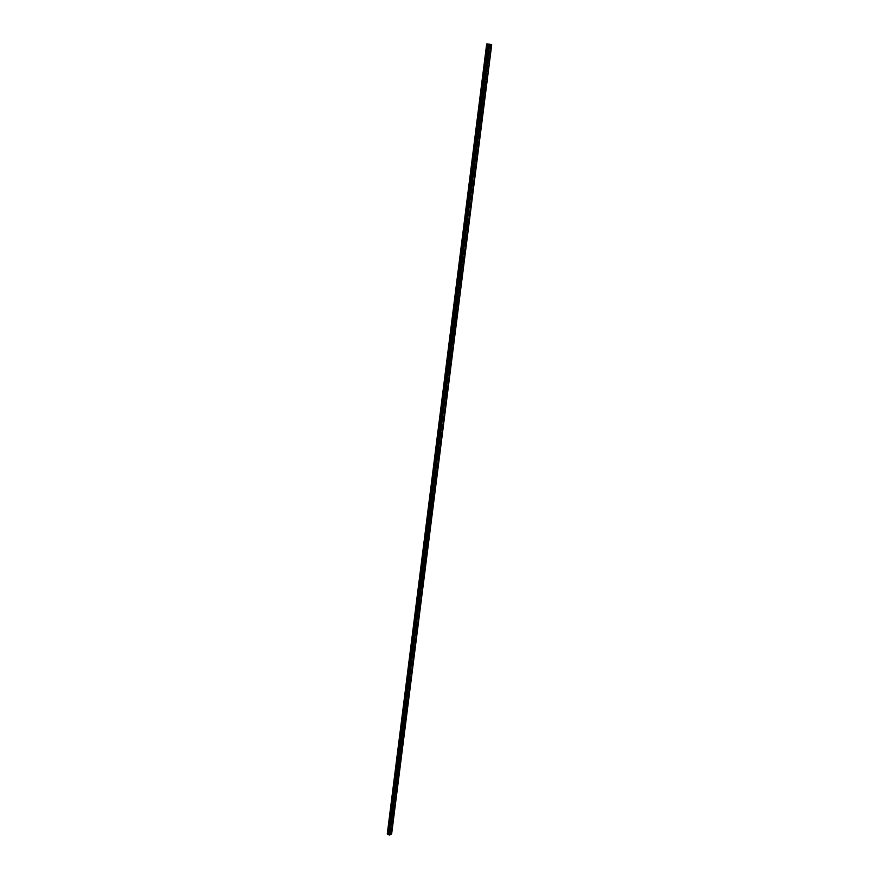 <?xml version="1.0" encoding="UTF-8"?>
<svg xmlns="http://www.w3.org/2000/svg" width="879" height="879" viewBox="0 0 879 879"><rect width="100%" height="100%" fill="white"/><g stroke="black" fill="none" stroke-linecap="round" stroke-linejoin="round"><path stroke-width="0.66" stroke-dasharray="4.39 3.3" d="M387.287 833.918L388.936 831.127L388.188 831.776L483.538 74.836L487.109 46.543L487.812 47.125L487.757 45.994L487.109 46.543L487.405 44.17L491.713 44.741L391.649 833.819L491.68 44.741M488.438 46.631L488.603 47.378L488.988 46.082L488.438 46.631M490.108 47.873L489.845 46.675M485.318 60.728L486.021 61.299L485.966 60.179L485.318 60.728M486.647 60.827L486.812 61.563L487.362 61.014L487.197 60.266L486.647 60.827M488.306 62.057L488.043 60.882M483.538 74.836L484.252 75.385L484.197 74.286L483.538 74.836M484.867 74.935L485.021 75.671L485.417 74.385L484.867 74.935M486.516 76.165L486.252 75.023M481.78 88.867L482.483 89.405L482.428 88.318L481.78 88.867M483.087 88.977L483.252 89.691L483.648 88.427L483.087 88.977M484.725 90.207L484.483 89.076M480.022 102.821L480.725 103.348L480.67 102.272L480.022 102.821M481.329 102.942L481.483 103.645L482.044 103.085L481.89 102.382L481.329 102.942M482.956 104.172L482.714 103.052M478.264 116.698L478.967 117.215L478.923 116.149L478.264 116.698M479.571 116.83L479.725 117.522L480.297 116.962L480.143 116.27L479.571 116.83M481.198 118.05L480.956 116.951M476.528 130.51L477.231 131.004L477.187 129.949L476.528 130.51M477.835 130.641L477.978 131.334L478.55 130.762L478.396 130.081L477.835 130.641M479.44 131.861L479.198 130.784M474.803 144.233L475.506 144.727L475.462 143.684L474.803 144.233M476.099 144.387L476.242 145.057L476.671 143.826L476.099 144.387M477.693 145.606L477.462 144.541M473.078 157.89L473.781 158.374L473.748 157.341L473.078 157.89M474.374 158.055L474.517 158.714L475.089 158.154L474.946 157.484L474.374 158.055M475.957 159.264L475.726 158.22M471.364 171.482L472.067 171.943L472.034 170.922L471.364 171.482M472.66 171.647L472.792 172.295L473.374 171.735L473.232 171.075L472.66 171.647M474.231 172.855L474.012 171.823M469.661 184.997L470.364 185.447L470.331 184.436L469.661 184.997M470.946 185.172L471.089 185.81L471.529 184.601L470.946 185.172M472.517 186.381L472.298 185.359M467.969 198.434L468.672 198.874L468.639 197.874L467.969 198.434M469.254 198.621L469.825 198.05L469.254 198.621M470.803 199.83L471.507 197.918M466.288 211.806L466.991 212.235L466.958 211.246L466.288 211.806M467.562 211.993L468.144 211.421L467.562 211.993M469.111 213.201L468.903 212.224M464.617 225.101L465.31 225.518L465.288 224.541L464.617 225.101M465.881 225.31L466.463 224.727L465.881 225.31M467.419 226.507L468.144 224.628M462.947 238.33L463.651 238.736L463.629 237.769L462.947 238.33M464.211 238.55L464.793 237.967L464.211 238.55M465.738 239.747L465.54 238.791M461.288 251.493L461.991 251.888L461.969 250.933L461.288 251.493M462.552 251.713L463.134 251.13L462.552 251.713M464.068 252.91L463.87 251.976M459.64 264.59L460.332 264.964L460.321 264.019L459.64 264.59M460.893 264.81L461.486 264.227L460.893 264.81M462.409 266.007L462.211 265.084M458.003 277.61L458.695 277.984L458.684 277.05L458.003 277.61M459.245 277.841L459.838 277.259L459.245 277.841M460.75 279.039L460.563 278.138M456.366 290.564L457.069 290.927L457.047 290.004L456.366 290.564M457.618 290.806L458.212 290.224L457.618 290.806M459.102 292.004L458.915 291.114M454.74 303.453L455.443 303.804L455.432 302.881L454.74 303.453M455.981 303.705L456.586 303.112L455.981 303.705M457.465 304.903L457.289 304.013M453.124 316.275L453.828 316.616L453.817 315.704L453.124 316.275M454.366 316.539L454.959 315.946L454.366 316.539M455.838 317.726L455.663 316.858M451.52 329.032L452.213 329.361L452.213 328.46L451.52 329.032M452.751 329.295L453.355 328.702L452.751 329.295M454.223 330.493L454.992 328.691M449.927 341.722L450.619 342.03L450.608 341.151L449.927 341.722M451.147 341.997L451.751 341.404L451.147 341.997M452.608 343.184L452.443 342.349M448.334 354.347L449.026 354.655L449.026 353.776L448.334 354.347M449.554 354.633L450.158 354.028L449.554 354.633M451.004 355.819L451.795 354.039M446.752 366.906L447.444 367.202L447.444 366.334L446.752 366.906M447.971 367.202L448.576 366.598L447.971 367.202M449.411 368.389L449.246 367.576M445.17 379.409L445.873 379.684L445.873 378.827L445.17 379.409M446.389 379.706L447.004 379.102L446.389 379.706M447.829 380.893L447.664 380.091M443.609 391.836L444.302 392.111L444.302 391.254L443.609 391.836M444.818 392.144L445.433 391.54L444.818 392.144M446.246 393.331L446.092 392.539M442.049 404.208L442.741 404.461L442.752 403.626L442.049 404.208M443.258 404.516L443.873 403.911L443.258 404.516M444.675 405.702L444.521 404.922M440.5 416.514L441.192 416.767L441.203 415.932L440.5 416.514M441.708 416.833L442.313 416.217L441.708 416.833M443.115 418.019L442.961 417.25M438.962 428.765L439.654 428.996L439.654 428.172L438.962 428.765M440.159 429.084L440.775 428.469L440.159 429.084M441.566 430.27L441.412 429.512M437.423 440.939L438.116 441.17L438.127 440.346L437.423 440.939M438.621 441.269L439.236 440.654L438.621 441.269M440.016 442.456L439.874 441.719M435.896 453.07L436.588 453.278L436.599 452.465L435.896 453.07M437.094 453.399L437.709 452.784L437.094 453.399M438.478 454.586L438.335 453.85M434.38 465.123L435.072 465.332L435.083 464.53L434.38 465.123M435.566 465.463L436.182 464.848L435.566 465.463M436.94 466.661L436.808 465.936M432.864 477.121L433.556 477.319L433.567 476.528L432.864 477.121M434.05 477.473L434.666 476.847L434.05 477.473M435.424 478.659L435.281 477.956M431.358 489.065L432.05 489.251L432.061 488.46L431.358 489.065M432.545 489.427L433.16 488.79L432.545 489.427M433.907 490.614L433.776 489.911M429.864 500.953L430.556 501.129L430.567 500.349L429.864 500.953M431.04 501.316L431.666 500.678L431.04 501.316M432.391 502.502L432.27 501.81M428.37 512.765L429.062 512.94L429.084 512.16L428.37 512.765M429.545 513.138L430.172 512.501L429.545 513.138M430.897 514.325L430.765 513.644M426.897 524.532L427.579 524.686L427.601 523.928L426.897 524.532M428.062 524.906L428.688 524.269L428.062 524.906M429.402 526.092L429.282 525.422M425.414 536.234L426.106 536.388L426.128 535.63L425.414 536.234M426.59 536.619L427.205 535.981L426.59 536.619M427.919 537.805L427.798 537.146M423.953 547.881L424.634 548.024L424.656 547.276L423.953 547.881M425.117 548.276L425.744 547.628L425.117 548.276M426.436 549.463L426.315 548.815M422.491 559.473L423.206 558.857L422.491 559.473M423.645 559.868L424.282 559.22L423.645 559.868M424.975 561.066L424.854 560.417M421.041 571.009L421.744 570.394L421.041 571.009M422.195 571.405L422.821 570.757L422.195 571.405M423.502 572.603L423.392 571.965M419.591 582.491L420.305 581.865L419.591 582.491M420.744 582.898L421.371 582.239L420.744 582.898M422.052 584.085L421.942 583.458M418.151 593.907L418.865 593.281L418.151 593.907M419.305 594.314L419.931 593.666L419.305 594.314M420.601 595.512L420.492 594.896M416.723 605.268L417.437 604.642L416.723 605.268M417.866 605.686L418.492 605.038L417.866 605.686M419.162 606.884L419.052 606.279M415.295 616.586L416.009 615.948L415.295 616.586M416.437 617.003L417.075 616.344L416.437 617.003M417.723 618.201L417.613 617.607M413.877 627.837L414.591 627.21L413.877 627.837M415.02 628.265L415.646 627.606L415.02 628.265M416.294 629.463L416.196 628.87M412.471 639.033L413.185 638.407L412.471 639.033M413.602 639.472L414.24 638.813L413.602 639.472M414.877 640.67L414.778 640.088M411.064 650.185L411.779 649.548L411.064 650.185M412.196 650.625L412.833 649.955L412.196 650.625M413.46 651.822L413.361 651.251M409.669 661.283L410.383 660.634L409.669 661.283M410.79 661.722L411.427 661.052L410.79 661.722M412.053 662.92L411.954 662.359M408.274 672.314L408.988 671.677L408.274 672.314M409.394 672.765L410.032 672.094L409.394 672.765M410.658 673.973L410.559 673.413M406.889 683.302L407.603 682.664L406.889 683.302M408.01 683.763L408.647 683.082L408.01 683.763M409.262 684.961L409.164 684.411M405.516 694.234L406.23 693.597L405.516 694.234M406.625 694.707L407.263 694.025L406.625 694.707M404.142 705.123L404.856 704.475L404.142 705.123M405.252 705.595L405.889 704.903L405.252 705.595M402.78 715.956L403.494 715.297L402.78 715.956M403.89 716.429L404.527 715.737L403.89 716.429M401.417 726.735L402.142 726.076L401.417 726.735M402.527 727.208L403.164 726.515L402.527 727.208M400.066 737.459L400.791 736.8L400.066 737.459M401.176 737.942L401.813 737.25L401.176 737.942M398.725 748.139L399.44 747.48L398.725 748.139M399.824 748.622L400.461 747.93L399.824 748.622M397.385 758.764L398.11 758.105L397.385 758.764M398.484 759.258L399.121 758.555L398.484 759.258M396.055 769.345L396.77 768.675L396.055 769.345M397.143 769.839L397.78 769.136L397.143 769.839M394.726 779.871L395.451 779.201L394.726 779.871M395.814 780.376L396.462 779.673L395.814 780.376M393.407 790.342L394.122 789.672L393.407 790.342M394.495 790.858L395.132 790.144L394.495 790.858M392.089 800.78L392.814 800.099L392.089 800.78M393.177 801.296L393.814 800.582L393.177 801.296M390.781 811.152L391.507 810.482L390.781 811.152M391.869 811.68L392.506 810.965L391.869 811.68M389.485 821.491L390.199 820.81L389.485 821.491M390.562 822.019L391.199 821.294L390.562 822.019M387.969 833.479L388.287 832.061L389.309 832.589L389.902 831.578L389.309 832.589M389.056 832.435L390.078 831.292L389.056 832.435M390.221 833.006L391.243 831.864L390.221 833.006M390.353 822.14L391.375 820.997L390.353 822.14M391.529 822.711L392.539 821.568L391.529 822.711M391.66 811.8L392.682 810.669L391.66 811.8M392.836 812.361L393.847 811.229L392.836 812.361M392.979 801.406L393.99 800.286L392.979 801.406M394.144 801.967L395.165 800.846L394.144 801.967M394.286 790.979L395.308 789.858L394.286 790.979M395.473 791.529L396.484 790.408L395.473 791.529M395.616 780.486L396.627 779.376L395.616 780.486M396.792 781.035L397.813 779.915L396.792 781.035M396.945 769.96L397.956 768.839L396.945 769.96M398.132 770.498L399.143 769.389L398.132 770.498M398.275 759.368L399.297 758.258L398.275 759.368M399.473 759.906L400.483 758.797L399.473 759.906M399.615 748.732L400.637 747.633L399.615 748.732M400.813 749.271L401.824 748.161L400.813 749.271M400.967 738.052L401.978 736.954L400.967 738.052M402.164 738.58L403.175 737.481L402.164 738.58M402.329 727.318L403.34 726.219L402.329 727.318M403.527 727.834L404.538 726.746L403.527 727.834M403.681 716.528L404.692 715.44L403.681 716.528M404.889 717.044L405.9 715.956L404.889 717.044M405.054 705.694L406.065 704.606L405.054 705.694M406.263 706.2L407.274 705.112L406.263 706.2M406.428 694.806L407.438 693.718L406.428 694.806M407.636 695.3L408.647 694.223L407.636 695.3M407.812 683.862L408.812 682.785L407.812 683.862M409.021 684.356L410.032 683.28L409.021 684.356M409.196 672.864L410.207 671.798L409.196 672.864M410.416 673.358L411.416 672.281L410.416 673.358M410.592 661.821L411.592 660.755L410.592 661.821M411.811 662.305L412.822 661.239L411.811 662.305M411.987 650.713L412.998 649.658L411.987 650.713M413.218 651.196L414.218 650.13L413.218 651.196M413.394 639.56L414.405 638.506L413.394 639.56M414.624 640.033L415.635 638.978L414.624 640.033M414.811 628.353L415.811 627.298L414.811 628.353M416.042 628.815L417.053 627.771L416.042 628.815M416.228 617.091L417.239 616.047L416.228 617.091M417.47 617.552L418.47 616.509L417.47 617.552M417.657 605.774L418.657 604.73L417.657 605.774M418.898 606.224L419.898 605.181L418.898 606.224M419.096 594.402L420.096 593.358L419.096 594.402M420.338 594.841L421.338 593.808L420.338 594.841M420.536 582.964L421.535 581.942L420.536 582.964M421.788 583.403L422.788 582.381L421.788 583.403M421.986 571.482L422.986 570.46L421.986 571.482M423.238 571.921L424.238 570.889L423.238 571.921M423.447 559.945L424.436 558.923L423.447 559.945M424.7 560.362L425.7 559.341L424.7 560.362M424.909 548.342L425.897 547.32L424.909 548.342M426.172 548.76L427.161 547.749L426.172 548.76M426.381 536.684L427.37 535.674L426.381 536.684M427.644 537.102L428.633 536.091L427.644 537.102M427.853 524.972L427.985 525.642L428.974 524.631L428.842 523.961L427.853 524.972M429.128 525.378L429.249 526.049L430.238 525.038L430.117 524.367L429.128 525.378M429.348 513.193L429.468 513.874L430.457 512.875L430.325 512.193L429.348 513.193M430.622 513.6L430.743 514.281L431.732 513.281L431.6 512.6L430.622 513.6M430.831 501.371L430.963 502.063L431.82 500.371L430.831 501.371M432.116 501.755L432.248 502.447L433.094 500.766L432.116 501.755M432.336 489.471L432.468 490.174L433.457 489.185L433.314 488.482L432.336 489.471M433.622 489.867L433.754 490.57L434.6 488.867L433.622 489.867M433.841 477.528L433.984 478.242L434.83 476.539L433.841 477.528M435.127 477.901L435.27 478.615L436.116 476.912L435.127 477.901M435.358 465.518L435.501 466.244L436.478 465.255L436.336 464.53L435.358 465.518M436.654 465.892L436.786 466.617L437.764 465.628L437.632 464.903L436.654 465.892M436.885 453.443L437.028 454.179L437.863 452.465L436.885 453.443M438.181 453.817L438.324 454.542L439.159 452.828L438.181 453.817M438.412 441.313L438.555 442.06L439.533 441.082L439.39 440.335L438.412 441.313M439.709 441.676L439.863 442.423L440.687 440.698L439.709 441.676M439.95 429.128L440.104 429.875L440.928 428.15L439.95 429.128M441.258 429.468L441.401 430.227L442.379 429.26L442.225 428.502L441.258 429.468M441.5 416.866L441.654 417.635L442.467 415.899L441.5 416.866M442.807 417.206L442.961 417.975L443.774 416.239L442.807 417.206M443.049 404.549L443.203 405.329L444.016 403.593L443.049 404.549M444.367 404.889L444.521 405.669L445.334 403.922L444.367 404.889M444.62 392.177L444.774 392.968L445.741 392.001L445.576 391.21L444.62 392.177M445.928 392.495L446.092 393.287L446.895 391.54L445.928 392.495M446.18 379.728L446.345 380.53L447.147 378.772L446.18 379.728M447.51 380.047L447.664 380.849L448.631 379.893L448.466 379.091L447.51 380.047M447.763 367.224L447.927 368.037L448.883 367.092L448.719 366.268L447.763 367.224M449.092 367.532L449.257 368.345L450.213 367.4L450.048 366.576L449.092 367.532M449.345 354.655L449.521 355.479L450.477 354.534L450.312 353.699L449.345 354.655M450.685 354.951L450.85 355.786L451.641 354.006L450.685 354.951M450.949 342.019L451.114 342.854L452.07 341.909L451.894 341.074L450.949 342.019M452.278 342.316L452.454 343.151L453.234 341.371L452.278 342.316M452.542 329.317L452.718 330.174L453.674 329.229L453.498 328.372L452.542 329.317M453.883 329.603L454.058 330.46L454.839 328.658L453.883 329.603M454.157 316.55L454.333 317.418L455.289 316.484L455.102 315.616L454.157 316.55M455.498 316.825L455.685 317.693L456.454 315.891L455.498 316.825M455.772 303.716L455.959 304.595L456.717 302.783L455.772 303.716M457.124 303.991L457.311 304.87L458.256 303.936L458.069 303.057L457.124 303.991M457.41 290.817L457.596 291.707L458.53 290.784L458.344 289.883L457.41 290.817M458.761 291.081L458.948 291.971L459.882 291.048L459.706 290.147L458.761 291.081M459.047 277.852L459.234 278.753L460.167 277.83L459.981 276.918L459.047 277.852M460.398 278.105L460.585 279.017L461.53 278.083L461.343 277.171L460.398 278.105M460.684 264.81L460.882 265.733L461.816 264.821L461.618 263.887L460.684 264.81M462.046 265.062L462.244 265.985L463.178 265.062L462.98 264.139L462.046 265.062M462.343 251.713L462.541 252.647L463.475 251.735L463.277 250.79L462.343 251.713M463.705 251.943L463.903 252.888L464.639 251.031L463.705 251.943M464.002 238.539L464.2 239.495L464.936 237.627L464.002 238.539M465.376 238.769L465.573 239.714L466.507 238.802L466.299 237.846L465.376 238.769M465.672 225.299L465.881 226.266L466.595 224.387L465.672 225.299M467.046 225.518L467.254 226.485L467.98 224.606L467.046 225.518M467.353 211.982L467.562 212.971L468.276 211.081L467.353 211.982M468.738 212.191L468.946 213.179L469.661 211.29L468.738 212.191M469.045 198.599L469.254 199.599L470.177 198.698L469.957 197.698L469.045 198.599M470.43 198.808L470.639 199.797L471.562 198.896L471.342 197.896L470.43 198.808M470.737 185.15L470.957 186.161L471.869 185.26L471.649 184.249L470.737 185.15M472.133 185.337L472.353 186.359L473.265 185.458L473.045 184.436L472.133 185.337M472.441 171.625L472.671 172.658L473.583 171.757L473.352 170.724L472.441 171.625M473.847 171.801L474.067 172.833L474.979 171.932L474.748 170.911L473.847 171.801M474.166 158.022L474.385 159.077L475.297 158.176L475.067 157.132L474.166 158.022M475.561 158.198L475.792 159.242L476.693 158.352L476.473 157.297L475.561 158.198M475.891 144.354L476.121 145.42L477.022 144.53L476.792 143.464L475.891 144.354M477.297 144.519L477.528 145.584L478.429 144.694L478.198 143.629L477.297 144.519M477.627 130.608L477.857 131.696L478.758 130.806L478.517 129.718L477.627 130.608M479.033 130.762L479.275 131.85L480.165 130.96L479.934 129.872L479.033 130.762M479.363 116.797L479.604 117.896L480.505 117.006L480.264 115.907L479.363 116.797M480.78 116.94L481.022 118.039L481.923 117.149L481.681 116.05L480.78 116.94M481.121 102.898L481.362 104.019L482.252 103.129L482.011 102.019L481.121 102.898M482.538 103.041L482.791 104.151L483.681 103.272L483.428 102.151L482.538 103.041M482.879 88.933L483.131 90.065L484.021 89.186L483.769 88.054L482.879 88.933M484.307 89.054L484.56 90.196L485.45 89.306L485.197 88.175L484.307 89.054M484.648 74.891L484.911 76.044L485.79 75.165L485.538 74.012L484.648 74.891M486.087 75.001L486.34 76.154L487.219 75.275L486.966 74.122L486.087 75.001M486.439 60.772L486.702 61.937L487.57 61.058L487.307 59.893L486.439 60.772M487.878 60.871L488.131 62.046L489.01 61.167L488.746 59.992L487.878 60.871M488.23 46.576L488.493 47.763L489.361 46.884L489.098 45.697L488.23 46.576M489.669 46.664L489.933 47.851L490.812 46.983L490.537 45.796L489.669 46.664M388.111 833.49L390.133 832.874L489.801 44.664M391.627 833.797L390.133 832.874M486.68 43.972L487.405 44.17M491.57 44.763L391.551 833.611L491.57 44.774M490.746 44.686L390.891 833.424L490.746 44.686M388.936 831.127L390.155 821.425M388.661 833.05L488.131 44.379M388.683 833.127L388.859 831.699M388.353 831.49L389.584 821.777M390.232 820.854L391.463 811.097M389.65 821.206L390.88 811.449M391.529 810.526L392.77 800.725M390.957 810.877L392.188 801.066M392.836 800.143L394.078 790.298M392.265 800.494L393.506 790.639L394.539 791.155M394.155 789.727L395.396 779.827M393.583 790.056L394.825 780.156M395.473 779.244L396.726 769.312M394.902 779.585L396.154 769.63M396.803 768.729L398.066 758.742M396.231 769.048L397.484 759.06M398.132 758.148L399.396 748.117M397.561 758.478L398.824 748.436M399.473 747.535L400.747 737.448M398.901 747.842L400.165 737.756M400.824 736.855L402.099 726.735M400.242 737.162L401.516 727.032M402.175 726.142L403.461 715.956M401.593 726.439L402.879 716.253M403.527 715.363L404.823 705.134M402.956 715.66L404.241 705.43M404.9 704.54L406.197 694.267M404.318 704.826L405.615 694.542M406.274 693.663L407.57 683.335M405.691 693.938L406.988 683.609M407.647 682.73L408.955 672.358M407.065 683.005L408.372 672.622M409.032 671.754L410.35 661.327M408.449 672.017L409.768 661.59M410.427 660.711L411.746 650.24M409.845 660.975L411.163 650.493M411.822 649.625L413.152 639.099M411.24 649.889L412.57 639.352M413.229 638.484L414.558 627.914M412.647 638.736L413.976 628.155M414.635 627.287L415.976 616.662M414.053 627.529L415.393 616.904M416.064 616.047L417.404 605.367M415.481 616.278L416.822 605.598M417.481 604.741L418.833 594.006M416.899 604.961L418.25 594.226M418.92 593.38L420.272 582.601M418.338 593.6L419.69 582.81M420.36 581.964L421.722 571.13M419.777 582.173L421.14 571.339M421.799 570.493L423.173 559.604M421.217 570.702L422.59 559.802M423.26 558.967L424.634 548.024M422.667 559.165L424.052 548.21M424.722 547.386L426.106 536.388M424.128 547.573L425.524 536.575M426.183 535.74L427.579 524.686M425.601 535.926L426.996 524.862M427.666 524.038L429.062 512.94M427.073 524.214L428.48 513.105M429.15 512.281L430.556 501.129M428.556 512.457L429.963 501.283M430.633 500.47L432.05 489.251M430.051 500.634L431.457 489.405M432.127 488.592L433.556 477.319M431.545 488.746L432.962 477.473M433.633 476.66L435.072 465.332M433.05 476.803L434.479 465.474M435.149 464.672L436.588 453.278M434.567 464.804L435.995 453.41M436.676 452.608L438.116 441.17M436.083 452.74L437.522 441.291M438.203 440.5L439.654 428.996M437.61 440.621L439.06 429.106M439.731 428.326L441.192 416.767M439.148 428.436L440.599 416.866M441.28 416.086L442.741 404.461M440.687 416.185L442.148 404.56M442.829 403.78L444.302 392.111M442.236 403.879L443.708 392.199M444.389 391.419L445.873 379.684M443.796 391.507L445.279 379.761M445.961 378.992L447.444 367.202M445.367 379.08L446.851 367.268M447.532 366.51L449.026 354.655M446.939 366.576L448.433 354.709M449.114 353.951L450.619 342.03M448.521 354.017L450.026 342.085M450.707 341.338L452.213 329.361M450.114 341.393L451.619 329.405M452.3 328.658L453.828 316.616M451.707 328.702L453.234 316.649M453.916 315.902L455.443 303.804M453.322 315.946L454.85 303.826M455.531 303.09L457.069 290.927M454.937 303.112L456.465 290.938M457.157 290.213L458.695 277.984M456.564 290.224L458.102 277.984M458.783 277.259L460.332 264.964M458.19 277.27L459.739 264.964M460.431 264.249L461.991 251.888M459.838 264.238L461.387 251.877M462.079 251.163L463.651 238.736M461.486 251.152L463.046 238.714M463.738 238.011L465.31 225.518M463.145 237.989L464.716 225.485M465.409 224.782L466.991 212.235M464.804 224.76L466.397 212.191M467.079 211.498L468.672 198.874M466.485 211.454L468.078 198.819M468.771 198.127L470.364 185.447M468.166 198.083L469.771 185.381M470.463 184.7L472.067 171.943M469.869 184.634L471.474 171.877M472.166 171.196L473.781 158.374M471.562 171.119L473.188 158.286M473.88 157.616L475.506 144.727M473.276 157.539L474.902 144.639M475.594 143.969L477.231 131.004M475.001 143.881L476.638 130.905M477.33 130.246L478.967 117.215M476.726 130.147L478.374 117.105M479.066 116.446L480.725 103.348M478.473 116.336L480.121 103.228M480.813 102.579L482.483 89.405M480.22 102.458L481.879 89.273M482.582 88.636L484.252 75.385M481.978 88.504L483.648 75.242M484.351 74.616L486.021 61.299M483.747 74.462L485.428 61.145M486.12 60.519L487.812 47.125M485.527 60.354L487.208 46.961M487.911 46.334L488.164 44.368M487.307 46.169L487.559 44.192M389.342 832.611L488.845 44.576M389.617 832.622L489.153 44.62M390.243 832.984L489.944 44.653M390.309 833.248L490.064 44.62M390.386 833.325L490.163 44.62M390.529 833.391L490.35 44.631M390.672 833.424L490.515 44.653M391.21 833.435L491.141 44.741M391.276 833.446L491.218 44.752M391.54 833.567L491.537 44.774L391.529 833.655M487.373 47.301L488.603 47.378M485.582 61.475L486.812 61.563M483.802 75.572L485.021 75.671M482.033 89.592L483.252 89.691M480.264 103.535L481.483 103.645M478.517 117.401L479.725 117.522M476.77 131.202L477.978 131.334M475.045 144.914L476.242 145.057M473.32 158.572L474.517 158.714M471.605 172.141L472.792 172.295M469.891 185.645L471.089 185.81M468.199 199.083L469.386 199.247M466.507 212.443L467.694 212.619M464.837 225.727L466.013 225.914M463.167 238.956L464.343 239.143M461.508 252.108L462.673 252.306M459.849 265.183L461.014 265.392M458.212 278.203L459.365 278.423M456.575 291.147L457.728 291.378M454.948 304.035L456.102 304.266M453.333 316.847L454.476 317.088M451.718 329.592L452.861 329.834M450.114 342.272L451.257 342.524M448.521 354.896L449.663 355.149M446.939 367.444L448.07 367.708M445.367 379.937L446.499 380.211M443.796 392.364L444.917 392.638M442.236 404.725L443.357 405.01M440.687 417.02L441.796 417.316M439.137 429.26L440.247 429.556M437.599 441.434L438.709 441.741M436.072 453.553L437.182 453.861M434.545 465.606L435.654 465.925M433.039 477.605L434.138 477.923M431.534 489.537L432.622 489.867M430.029 501.415L431.128 501.744M428.534 513.226L429.633 513.567M427.051 524.983L428.139 525.334M425.579 536.684L426.667 537.036M424.107 548.32L425.194 548.683M422.645 559.912L423.722 560.275M421.195 571.438L422.261 571.811M419.744 582.909L420.81 583.282M418.305 594.325L419.371 594.709M416.877 605.686L417.932 606.07M415.448 616.992L416.503 617.388M414.031 628.243L415.086 628.639M412.614 639.44L413.668 639.835M411.207 650.581L412.251 650.987M409.812 661.667L410.856 662.085M408.416 672.699L409.46 673.116M407.032 683.686L408.065 684.104M405.648 694.619L406.691 695.047M404.274 705.496L405.307 705.925M402.912 716.319L403.944 716.759M401.549 727.098L402.582 727.537M400.198 737.822L401.22 738.272M398.857 748.49L399.879 748.941M397.517 759.115L398.528 759.577M396.176 769.685L397.198 770.147M394.858 780.211L395.869 780.684M392.221 801.11L393.221 801.593M390.913 811.493L391.913 811.976M389.606 821.821L390.606 822.304M389.133 832.885L390.298 833.457M390.43 822.601L391.594 823.173M391.737 812.262L392.902 812.833M393.045 801.879L394.221 802.439M394.363 791.452L395.539 792.012M395.693 780.97L396.868 781.519M397.022 770.443L398.209 770.993M398.363 759.874L399.549 760.401M399.703 749.238L400.89 749.776M401.055 738.569L402.252 739.085M402.406 727.834L403.604 728.35M403.769 717.055L404.977 717.572M405.142 706.222L406.351 706.738M406.516 695.344L407.724 695.849M407.9 684.411L409.12 684.906M409.295 673.424L410.504 673.907M410.691 662.381L411.91 662.865M412.086 651.284L413.317 651.768M413.504 640.143L414.723 640.615M414.91 628.935L416.152 629.408M416.338 617.684L417.58 618.146M417.767 606.378L419.008 606.829M419.206 595.006L420.448 595.457M420.656 583.59L421.898 584.03M422.107 572.119L423.359 572.548M423.557 560.582L424.821 561.011M425.029 548.99L426.293 549.419M426.502 537.344L427.765 537.761M427.985 525.642L429.249 526.049M429.468 513.874L430.743 514.281M430.963 502.063L432.248 502.447M432.468 490.174L433.754 490.57M433.984 478.242L435.27 478.615M435.501 466.244L436.786 466.617M437.028 454.179L438.324 454.542M438.555 442.06L439.863 442.423M440.104 429.875L441.401 430.227M441.654 417.635L442.961 417.975M443.203 405.329L444.521 405.669M444.774 392.968L446.092 393.287M446.345 380.53L447.664 380.849M447.927 368.037L449.257 368.345M449.521 355.479L450.85 355.786M451.114 342.854L452.454 343.151M452.718 330.174L454.058 330.46M454.333 317.418L455.685 317.693M455.959 304.595L457.311 304.87M457.596 291.707L458.948 291.971M459.234 278.753L460.585 279.017M460.882 265.733L462.244 265.985M462.541 252.647L463.903 252.888M464.2 239.495L465.573 239.714M465.881 226.266L467.254 226.485M467.562 212.971L468.946 213.179M469.254 199.599L470.639 199.797M470.957 186.161L472.353 186.359M472.671 172.658L474.067 172.833M474.385 159.077L475.792 159.242M476.121 145.42L477.528 145.584M477.857 131.696L479.275 131.85M479.604 117.896L481.022 118.039M481.362 104.019L482.791 104.151M483.131 90.065L484.56 90.196M484.911 76.044L486.34 76.154M486.702 61.937L488.131 62.046M488.493 47.763L489.933 47.851M489.098 45.697L490.537 45.796M487.307 59.893L488.746 59.992M485.538 74.012L486.966 74.122M483.769 88.054L485.197 88.175M482.011 102.019L483.428 102.151M480.264 115.907L481.681 116.05M478.517 129.718L479.934 129.872M476.792 143.464L478.198 143.629M475.067 157.132L476.473 157.297M473.352 170.724L474.748 170.911M471.649 184.249L473.045 184.436M469.957 197.698L471.342 197.896M468.276 211.081L469.661 211.29M466.595 224.387L467.98 224.606M464.936 237.627L466.299 237.846M463.277 250.79L464.639 251.031M461.618 263.887L462.98 264.139M459.981 276.918L461.343 277.171M458.344 289.883L459.706 290.147M456.717 302.783L458.069 303.057M455.102 315.616L456.454 315.891M453.498 328.372L454.839 328.658M451.894 341.074L453.234 341.371M450.312 353.699L451.641 354.006M448.719 366.268L450.048 366.576M447.147 378.772L448.466 379.091M445.576 391.21L446.895 391.54M444.016 403.593L445.334 403.922M442.467 415.899L443.774 416.239M440.928 428.15L442.225 428.502M439.39 440.335L440.687 440.698M437.863 452.465L439.159 452.828M436.336 464.53L437.632 464.903M434.83 476.539L436.116 476.912M433.314 488.482L434.6 488.867M431.82 500.371L433.094 500.766M430.325 512.193L431.6 512.6M428.842 523.961L430.117 524.367M427.37 535.674L428.633 536.091M425.897 547.32L427.161 547.749M424.436 558.923L425.7 559.341M422.986 570.46L424.238 570.889M421.535 581.942L422.788 582.381M420.096 593.358L421.338 593.808M418.657 604.73L419.898 605.181M417.239 616.047L418.47 616.509M415.811 627.298L417.053 627.771M414.405 638.506L415.635 638.978M412.998 649.658L414.218 650.13M411.592 660.755L412.822 661.239M410.207 671.798L411.416 672.281M408.812 682.785L410.032 683.28M407.438 693.718L408.647 694.223M406.065 704.606L407.274 705.112M404.692 715.44L405.9 715.956M403.34 726.219L404.538 726.746M401.978 736.954L403.175 737.481M400.637 747.633L401.824 748.161M399.297 758.258L400.483 758.797M397.956 768.839L399.143 769.389M396.627 779.376L397.813 779.915M395.308 789.858L396.484 790.408M393.99 800.286L395.165 800.846M392.682 810.669L393.847 811.229M391.375 820.997L392.539 821.568M390.078 831.292L391.243 831.864M388.914 831.094L389.902 831.578M390.199 820.81L391.199 821.294M391.507 810.482L392.506 810.965M392.814 800.099L393.814 800.582M394.122 789.672L395.132 790.144M395.451 779.201L396.462 779.673M396.77 768.675L397.78 769.136M398.11 758.105L399.121 758.555M399.44 747.48L400.461 747.93M400.791 736.8L401.813 737.25M402.142 726.076L403.164 726.515M403.494 715.297L404.527 715.737M404.856 704.475L405.889 704.903M406.23 693.597L407.263 694.025M407.603 682.664L408.647 683.082M408.988 671.677L410.032 672.094M410.383 660.634L411.427 661.052M411.779 649.548L412.833 649.955M413.185 638.407L414.24 638.813M414.591 627.21L415.646 627.606M416.009 615.948L417.075 616.344M417.437 604.642L418.492 605.038M418.865 593.281L419.931 593.666M420.305 581.865L421.371 582.239M421.744 570.394L422.821 570.757M423.206 558.857L424.282 559.22M424.656 547.276L425.744 547.628M426.128 535.63L427.205 535.981M427.601 523.928L428.688 524.269M429.084 512.16L430.172 512.501M430.567 500.349L431.666 500.678M432.061 488.46L433.16 488.79M433.567 476.528L434.666 476.847M435.083 464.53L436.182 464.848M436.599 452.465L437.709 452.784M438.127 440.346L439.236 440.654M439.654 428.172L440.775 428.469M441.203 415.932L442.313 416.217M442.752 403.626L443.873 403.911M444.302 391.254L445.433 391.54M445.873 378.827L447.004 379.102M447.444 366.334L448.576 366.598M449.026 353.776L450.158 354.028M450.608 341.151L451.751 341.404M452.213 328.46L453.355 328.702M453.817 315.704L454.959 315.946M455.432 302.881L456.586 303.112M457.047 290.004L458.212 290.224M458.684 277.05L459.838 277.259M460.321 264.019L461.486 264.227M461.969 250.933L463.134 251.13M463.629 237.769L464.793 237.967M465.288 224.541L466.463 224.727M466.958 211.246L468.144 211.421M468.639 197.874L469.825 198.05M470.331 184.436L471.529 184.601M472.034 170.922L473.232 171.075M473.748 157.341L474.946 157.484M475.462 143.684L476.671 143.826M477.187 129.949L478.396 130.081M478.923 116.149L480.143 116.27M480.67 102.272L481.89 102.382M482.428 88.318L483.648 88.427M484.197 74.286L485.417 74.385M485.966 60.179L487.197 60.266M487.757 45.994L488.988 46.082M388.99 834.808L488.812 44.104"/><path stroke-width="1.32" d="M489.845 46.675L490.713 45.807L490.976 46.994L490.108 47.873L489.845 46.675L490.713 45.807L490.976 46.994L490.108 47.873M488.043 60.882L488.922 60.014L489.185 61.178L488.306 62.057L488.043 60.882L488.922 60.014L489.185 61.178L488.306 62.057M486.263 75.023L487.142 74.133L487.395 75.286L486.516 76.165L486.263 75.023L487.131 74.133L487.395 75.286L486.516 76.165M484.483 89.076L485.362 88.186L485.615 89.328L484.725 90.207L484.483 89.076L485.362 88.186L485.615 89.328L484.736 90.207M482.714 103.052L483.604 102.162L483.846 103.282L482.956 104.172L482.714 103.052L483.604 102.162L483.846 103.282L482.956 104.172M480.956 116.951L481.846 116.072L482.088 117.171L481.198 118.05L480.956 116.951L481.846 116.072L482.088 117.171L481.198 118.05M479.209 130.784L480.099 129.894L480.341 130.971L479.44 131.861L479.209 130.784L480.099 129.894L480.341 130.971L479.44 131.861M477.462 144.541L478.363 143.64L478.594 144.705L477.693 145.606L477.462 144.541L478.363 143.64L478.594 144.705L477.693 145.606M475.726 158.22L476.638 157.319L476.868 158.374L475.957 159.264L475.737 158.22L476.638 157.319L476.868 158.374L475.957 159.264M474.012 171.823L474.924 170.933L475.143 171.954L474.231 172.855L474.012 171.823L474.924 170.933L475.143 171.954L474.231 172.855M472.298 185.359L473.21 184.458L473.429 185.48L472.517 186.381L472.298 185.359L473.21 184.458L473.429 185.48L472.517 186.381M471.507 197.918L470.814 199.83M468.903 212.224L469.825 211.312L469.111 213.201M468.144 224.628L467.419 226.507M465.54 238.791L466.463 237.879L466.672 238.835L465.738 239.747L466.463 237.879L465.738 239.747M463.87 251.976L464.804 251.053L464.068 252.91M462.211 265.084L463.145 264.161L462.409 266.007M460.563 278.138L461.497 277.204L461.695 278.116L460.75 279.039L461.497 277.204L460.75 279.039M458.915 291.114L459.86 290.18L459.102 292.004L459.86 290.18L460.047 291.07L459.102 292.004M457.289 304.013L458.234 303.09L458.42 303.969L457.465 304.903L457.289 304.013L458.234 303.079L457.476 304.903M455.663 316.858L456.608 315.924L456.794 316.792L455.838 317.726L456.608 315.924L455.838 317.726M454.992 328.691L454.223 330.493M452.443 342.349L453.399 341.404L452.608 343.184M451.795 354.039L451.004 355.819M449.246 367.576L450.213 366.62L449.411 368.389M447.664 380.091L448.631 379.135L447.829 380.893M446.092 392.539L447.059 391.573L446.246 393.331M444.521 404.922L445.488 403.966L445.642 404.747L444.675 405.702L444.521 404.922L445.488 403.966L445.642 404.747L444.675 405.702M442.961 417.25L443.939 416.283L443.115 418.019M441.412 429.512L442.39 428.545L441.566 430.27L441.412 429.512L442.379 428.545L442.533 429.293L441.555 430.27M439.874 441.719L440.84 440.742L440.016 442.456M438.335 453.861L439.313 452.872L438.478 454.586M436.808 465.936L437.786 464.947L437.918 465.672L436.94 466.661L436.808 465.936L437.786 464.947L437.918 465.672L436.94 466.661M435.281 477.956L436.27 476.956L435.424 478.659M433.776 489.911L434.753 488.911L434.885 489.614L433.907 490.614L433.776 489.911L434.753 488.911L434.885 489.614L433.907 490.614M432.27 501.81L433.248 500.81L432.402 502.502M430.776 513.644L431.754 512.644L431.886 513.325L430.897 514.325L431.754 512.644L430.897 514.325M429.282 525.422L430.27 524.422L430.391 525.093L429.402 526.092L429.282 525.422L430.27 524.422L430.391 525.093L429.402 526.103M427.798 537.146L428.787 536.135L428.908 536.794L427.919 537.805M426.326 548.815L427.315 547.793L427.436 548.452L426.436 549.463L427.315 547.793L426.436 549.463M424.854 560.417L425.843 559.396L425.963 560.044L424.964 561.066M423.392 571.965L424.392 570.943L423.502 572.603L424.502 571.57L423.502 572.603M423.041 583.052L422.052 584.085L423.041 583.052M421.942 583.458L422.931 582.425L423.052 583.052L422.052 584.085M420.492 594.896L421.491 593.863L420.601 595.512M419.052 606.279L420.052 605.235L419.162 606.884M417.624 617.607L418.624 616.553L417.723 618.201M416.196 628.87L417.195 627.826L417.294 628.419L416.294 629.463L417.294 628.408L416.294 629.463M414.778 640.088L415.778 639.033L415.877 639.615L414.877 640.67M413.361 651.251L414.372 650.196L413.46 651.822M411.954 662.359L412.965 661.294L412.053 662.92M410.559 673.413L411.57 672.347L410.658 673.973M409.164 684.411L410.174 683.346L409.262 684.961M407.779 695.366L408.79 694.289L407.878 695.904M406.406 706.266L407.416 705.178L406.494 706.793M405.032 717.11L406.043 716.011L405.12 717.638M403.67 727.9L404.681 726.801L403.758 728.416M402.307 738.646L403.318 737.536L402.395 739.151M400.956 749.337L402.055 748.732L401.033 749.842M399.615 759.972L400.626 758.863L399.692 760.467M398.264 770.564L399.286 769.444L398.352 771.059M396.934 781.101L397.956 779.981L397.011 781.585M395.605 791.594L396.704 790.946L395.682 792.078M394.286 802.033L395.308 800.912L394.363 802.505M392.979 812.427L394.067 811.767L393.045 812.899M391.66 822.777L392.682 821.634L391.737 823.238M390.364 833.072L391.386 831.93L390.43 833.523M489.713 44.181L491.713 44.741L391.649 833.83L389.705 835.05L489.713 44.181L488.79 44.082L388.99 834.896L488.823 44.082M389.661 835.039L489.229 44.115M388.979 834.742L388.057 834.369L487.647 44.016L486.68 43.972L387.287 833.918L486.757 43.95M387.32 834.072L388.057 834.369M488.79 44.115L487.647 44.016M388.925 834.676L488.702 44.115L388.914 834.665M389.243 835.017L489.142 44.104M388.892 834.556L488.647 44.126M388.815 834.479L488.548 44.126M388.672 834.413L488.372 44.115M388.529 834.38L488.197 44.104M387.837 834.325L487.395 43.994M388.968 834.863L488.79 44.082"/></g></svg>
